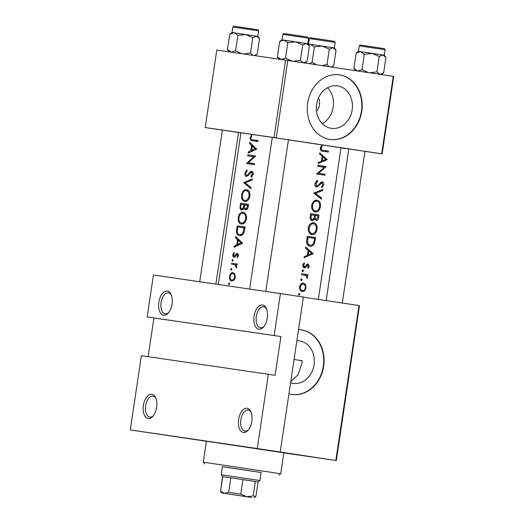 <?xml version="1.0" encoding="UTF-8"?>
<svg xmlns="http://www.w3.org/2000/svg" width="524" height="524" viewBox="0 0 524 524"><rect width="100%" height="100%" fill="white"/><g stroke="black" fill="none" stroke-linecap="round" stroke-linejoin="round"><path stroke-width="0.79" d="M262.498 304.975A12.242 6.681 98.6 0 1 266.375 308.551A12.242 6.681 98.6 0 1 263.611 326.904A12.242 6.681 98.6 0 1 258.876 329.183A12.242 6.681 98.6 0 1 254.075 316.11A12.242 6.681 98.6 0 1 262.498 304.975M266.664 309.271A10.604 5.79 -81.4 0 0 263.618 306.789A10.604 5.79 -81.4 0 0 256.308 316.431A10.604 5.79 -81.4 0 0 260.454 327.769A10.604 5.79 -81.4 0 0 264.103 326.301M247.059 408.268A12.242 6.681 98.6 0 1 250.937 411.844A12.242 6.681 98.6 0 1 248.173 430.204A12.242 6.681 98.6 0 1 243.437 432.477A12.242 6.681 98.6 0 1 238.636 419.403A12.242 6.681 98.6 0 1 247.059 408.268M251.225 412.565A10.604 5.79 -81.4 0 0 248.179 410.089A10.604 5.79 -81.4 0 0 240.87 419.724A10.604 5.79 -81.4 0 0 245.016 431.069A10.604 5.79 -81.4 0 0 245.029 431.069A10.604 5.79 -81.4 0 0 248.664 429.595M167.261 291.023A12.242 6.681 98.6 0 1 171.145 294.599A12.242 6.681 98.6 0 1 168.374 312.952A12.242 6.681 98.6 0 1 163.639 315.232A12.242 6.681 98.6 0 1 158.838 302.158A12.242 6.681 98.6 0 1 167.261 291.023M171.433 295.32A10.604 5.79 -81.4 0 0 168.381 292.844A10.604 5.79 -81.4 0 0 161.071 302.479A10.604 5.79 -81.4 0 0 165.224 313.824A10.604 5.79 -81.4 0 0 168.866 312.35M151.822 394.323A12.242 6.681 98.6 0 1 155.707 397.899A12.242 6.681 98.6 0 1 152.936 416.252A12.242 6.681 98.6 0 1 148.207 418.532A12.242 6.681 98.6 0 1 143.399 405.458A12.242 6.681 98.6 0 1 151.822 394.323M155.995 398.62A10.604 5.79 -81.4 0 0 152.942 396.137A10.604 5.79 -81.4 0 0 145.633 405.779A10.604 5.79 -81.4 0 0 149.785 417.117A10.604 5.79 -81.4 0 0 149.798 417.124A10.604 5.79 -81.4 0 0 153.427 415.65M327.533 87.718A21.477 17.993 -81.7 0 1 333.199 106.988A21.477 17.993 -81.7 0 1 322.267 123.677M316.529 111.442A11.423 9.57 98.3 0 0 319.437 104.938A11.423 9.57 98.3 0 0 318.526 97.798M352.174 109.771A21.477 17.993 98.3 0 0 337.495 85.838A21.477 17.993 98.3 0 0 316.594 104.407A21.477 17.993 98.3 0 0 331.273 128.334A21.477 17.993 98.3 0 0 352.174 109.771M361.776 111.212A32.639 27.34 98.3 0 0 339.467 74.847A32.639 27.34 98.3 0 0 307.699 103.064A32.639 27.34 98.3 0 0 330.009 139.436A32.639 27.34 98.3 0 0 361.776 111.212M329.832 139.41A32.639 27.34 98.3 0 0 361.422 111.16A32.639 27.34 98.3 0 0 339.29 74.821M290.591 382.743A21.477 17.993 98.3 0 0 293.158 383.352A21.477 17.993 98.3 0 0 314.066 364.783A21.477 17.993 98.3 0 0 299.387 340.855A21.477 17.993 98.3 0 0 296.872 340.698M290.781 381.472L298.149 374.686L301.975 363.014L302.25 360.748L294.062 359.497M288.934 393.812A32.639 27.34 98.3 0 0 291.894 394.448A32.639 27.34 98.3 0 0 323.662 366.23A32.639 27.34 98.3 0 0 301.352 329.858A32.639 27.34 98.3 0 0 298.529 329.622M291.717 394.421A32.639 27.34 98.3 0 0 323.308 366.178A32.639 27.34 98.3 0 0 301.176 329.838M283.87 452.815L174.951 436.505L283.87 452.828M302.944 455.572L320.74 458.245L302.944 455.572M348.82 148.934L366.571 151.58L364.959 151.344L342.29 303.023M199.723 281.761L222.392 130.07L220.781 129.841L238.531 132.507M249.634 289.071L272.303 137.38L270.692 137.15L272.264 137.373L290.06 140.046L288.442 139.816L265.786 291.436M299.545 360.433L302.237 360.826M272.297 137.419L240.935 132.827L218.272 284.473M318.343 299.414L341.006 147.781L288.442 139.829M258.044 140.524L252.548 139.712C251.507 139.836 250.97 139.22 250.917 137.871L251.874 135.782L251.422 135.1L250.223 137.714C250.118 139.81 250.813 140.805 252.319 140.714L257.893 141.532L258.044 140.524L252.548 139.712M247.839 154.855L247.688 155.87L253.688 156.755L246.535 163.547L254.428 164.713L254.579 163.698L248.186 162.754L255.725 156.021L247.839 154.855L255.725 156.034M252.306 178.907L243.68 182.666L250.858 188.614L251.022 187.527L245.18 182.811L252.142 179.994L252.306 178.907M248.5 204.399L240.608 203.233L240.149 206.292C239.841 208.434 240.333 209.738 241.623 210.196L243.915 208.31L245.461 209.875C247.007 209.836 247.911 208.749 248.166 206.607L248.5 204.399M237.228 225.831L236.704 229.335C236.127 232.97 237.025 235.066 239.409 235.63C241.204 235.931 242.71 234.994 243.922 232.813L245.121 226.997L237.228 225.831L245.121 227.01M237.359 257.677L238.544 255.692L237.28 253.374L236.337 253.623L234.064 256.308L233.449 254.723L234.235 253.171L233.861 252.424L232.826 254.69C232.669 256.177 233.036 257.055 233.94 257.323L234.831 257.061L237.156 254.395L237.791 255.581L236.953 256.917L237.359 257.677M237.189 264.017L231.647 263.205L231.49 264.22L236.154 264.915L237.038 265.033L237.189 264.017L231.647 263.205M233.226 264.469L235.099 264.934L236.501 267.915L236.841 267.063L236.147 264.902L233.37 264.496M235.315 277.294L234.778 274L232.911 272.565C231.182 272.546 230.069 273.842 229.578 276.449C229.289 279.076 229.971 280.628 231.634 281.113L233.848 280.281L235.315 277.294L234.569 277.176C234.097 279.148 233.167 280.124 231.778 280.098C230.514 279.737 229.984 278.545 230.193 276.534L229.578 276.449M327.258 159.617L319.738 152.844L319.575 153.951L322.149 156.1L321.382 161.222L318.304 162.466L318.134 163.567L327.258 159.617L325.607 159.375M317.393 180.341L314.924 183.479C314.767 185.424 315.409 186.623 316.85 187.068L322.175 182.843L322.915 184.644L321.585 186.701L321.933 187.69L323.681 184.88C323.865 183.171 323.4 182.149 322.293 181.821L320.976 182.267L317.924 185.784L317.013 186.059L315.848 183.616L317.695 181.363L317.393 180.341M320.426 206.646C320.76 202.991 319.647 200.823 317.086 200.142C314.315 200.057 312.501 201.812 311.642 205.408C311.42 209.096 312.658 211.303 315.35 212.024C318.009 212.128 319.706 210.334 320.426 206.646L319.647 206.535M317.053 229.243C317.38 225.589 316.267 223.421 313.706 222.739C310.935 222.654 309.121 224.41 308.269 228.006C308.047 231.693 309.278 233.901 311.977 234.621C314.636 234.726 316.326 232.931 317.053 229.243L316.267 229.126M313.188 253.767L305.669 247.001L305.505 248.107L308.079 250.249L307.313 255.371L304.228 256.616L304.064 257.716L313.188 253.767L311.538 253.524M303.507 270.888L302.905 269.834L302.014 270.666L302.623 271.72L303.507 270.888L302.014 270.672M302.165 279.868L301.562 278.814L300.671 279.646L301.28 280.7L302.165 279.868L300.671 279.652M299.977 294.501L299.374 293.447L298.483 294.272L299.093 295.326L299.977 294.501L298.483 294.278M306.049 287.866L305.538 284.578L303.54 283.117C301.503 283.039 300.18 284.303 299.584 286.89C299.401 289.53 300.291 291.121 302.263 291.658L304.608 290.859L306.049 287.866L305.322 287.761M307.929 274.596L301.686 273.652L301.536 274.668L305.833 275.5L307.241 278.493L307.575 277.641L306.907 275.48L307.778 275.611L307.929 274.596L305.132 274.183L304.981 275.192M308.119 268.255L309.278 266.271L308.027 263.945L307.031 264.181L305.132 266.631L304.483 266.814L303.658 265.203L304.588 263.67L304.084 262.904L302.839 265.131C302.721 266.624 303.226 267.528 304.365 267.836L305.407 267.6L307.909 264.961L308.551 266.159L307.712 267.489L308.119 268.255M307.267 236.278L306.743 239.782C306.278 243.437 307.405 245.573 310.136 246.195C311.977 246.509 313.418 245.566 314.459 243.365L315.612 237.542L307.267 236.278L315.612 237.542M318.992 214.945L310.647 213.681L310.188 216.739C309.926 218.888 310.581 220.218 312.166 220.728L314.655 218.881L316.195 220.447C317.596 220.394 318.422 219.301 318.658 217.152L318.992 214.945L316.64 214.604L316.489 215.606M322.797 189.452L313.719 193.114L321.35 199.159L321.513 198.072L315.618 193.33L322.633 190.54L322.797 189.452M317.878 165.302L317.727 166.318L324.402 167.326L316.575 173.994L324.919 175.258L325.07 174.243L318.625 173.267L326.216 166.567L317.878 165.302M328.535 151.069L323.151 150.25C321.939 150.349 321.264 149.713 321.12 148.344L322.247 146.281L321.651 145.58L320.203 148.148C320.216 150.264 321.12 151.298 322.908 151.253L328.384 152.084L328.535 151.069L326.183 150.722L326.033 151.724M229.63 284.001L229.184 282.973L228.471 283.831L228.903 284.859L229.63 284.001L228.471 283.831M231.818 269.369L231.372 268.347L230.658 269.205L231.091 270.227L231.818 269.369L230.658 269.205M233.16 260.389L232.715 259.36L232.001 260.218L232.433 261.247L233.16 260.389L232.001 260.218M242.697 243.221L235.63 236.553L235.459 237.66L237.49 239.71L236.724 244.832L234.189 246.169L234.025 247.269L242.697 243.221M246.601 218.698C246.765 215.023 245.559 212.842 242.979 212.174C240.529 212.141 238.964 213.943 238.289 217.571C237.883 221.226 238.872 223.388 241.243 224.056C243.929 224.148 245.717 222.366 246.601 218.698M249.974 196.107C250.138 192.426 248.933 190.245 246.359 189.577C243.909 189.55 242.343 191.345 241.662 194.974C241.263 198.629 242.245 200.79 244.623 201.458C247.308 201.55 249.09 199.768 249.974 196.107M246.981 169.828L244.944 173.044C244.728 174.977 245.199 176.143 246.359 176.549L251.468 172.265L252.326 174.086L250.878 176.129L251.271 177.125L253.23 174.335C253.367 172.619 252.823 171.59 251.586 171.25L250.217 171.695L247.315 175.239L246.522 175.533L245.645 173.143L247.204 170.837L246.981 169.828M256.767 149.065L249.699 142.397L249.535 143.504L251.566 145.561L250.799 150.683L248.265 152.019L248.094 153.119L256.767 149.065M141.375 355.678L268.353 374.28L257.258 448.524L130.28 429.922L141.375 355.678M206.391 441.274L130.28 429.922M393.249 76.347L393.721 76.425L382.14 153.899L381.669 153.82L393.249 76.347L287.807 60.456L276.227 137.93L273.993 137.596L285.573 60.122L287.807 60.456M381.669 153.82L276.227 137.93M273.993 137.596L205.212 127.522L216.792 50.049L285.573 60.122M240.922 132.906L238.525 132.546M222.386 130.116L205.212 127.522M340.993 147.873L348.807 149.013M364.953 151.377L382.14 153.899M283.857 452.88L335.838 460.485L257.258 448.524M335.838 460.485L358.999 305.538L303.383 297.16M274.144 335.543L147.165 316.941L153.44 274.982L280.419 293.578L274.144 335.543L280.903 336.559L153.925 317.963L148.141 356.674M358.999 305.538L359.464 305.616L336.31 460.563M280.242 451.989L303.396 297.043L280.419 293.578M153.925 317.963L147.165 316.941M280.903 336.559L275.113 375.295L268.353 374.28M304.064 284.355L305.538 284.578M303.082 290.637L304.608 290.859M301.542 290.519L300.815 290.951M301.922 283.379L302.492 283.995M305.328 287.755C304.889 289.733 303.92 290.696 302.413 290.65C300.92 290.244 300.252 289.032 300.396 287.008C300.841 285.036 301.837 284.08 303.383 284.126C304.844 284.525 305.485 285.731 305.328 287.755M300.285 290.335L302.413 290.65M299.584 286.89L300.396 287.008M301.241 283.812L303.383 284.126M301.68 273.666L305.132 274.183M304.49 275.126L306.907 275.48M306.835 277.53L307.575 277.641M308.551 266.159L309.278 266.271M306.461 264.751L307.909 264.961M306.271 265.006L307.313 265.164M303.396 267.306L305.407 267.6M303.494 263.507L304.588 263.67M302.846 265.085L303.658 265.203M302.97 266.592L304.483 266.814M311.623 253.387L313.208 253.623M311.688 253.452L308.269 254.972L308.872 250.931L311.688 253.452M307.392 254.841L308.269 254.972M307.994 250.806L308.872 250.931M313.26 237.195L313.11 238.197M313.575 243.241L314.459 243.365M310.175 245.16L308.741 245.717M308.04 237.431L314.675 238.44L313.817 242.671C313.024 244.577 311.846 245.409 310.287 245.18C308.813 244.977 307.916 243.915 307.588 241.996L308.04 237.431L307.116 237.3M307.654 244.793L310.287 245.18M306.599 241.852L307.588 241.996M312.186 222.831L313.287 223.709M311.878 233.573L310.575 234.11M316.26 229.171C315.664 232.158 314.289 233.638 312.127 233.606C309.939 232.99 308.964 231.156 309.199 228.104C309.861 225.169 311.315 223.715 313.562 223.755C315.644 224.338 316.548 226.145 316.26 229.171M309.586 233.232L312.127 233.606M308.276 227.973L309.199 228.104M311.02 223.381L313.562 223.755M310.647 213.7L316.64 214.604M315.396 219.294L314.996 219.654M313.83 218.757L314.655 218.881M318.048 215.842L317.845 217.218L316.332 219.432C315.317 218.908 314.996 217.807 315.382 216.13L315.487 215.449L318.048 215.842M314.767 219.202L316.332 219.432M314.531 216.006L315.382 216.13M314.636 215.325L314.118 218.095L312.317 219.713C311.171 219.137 310.798 217.991 311.204 216.281L311.42 214.84L315.487 215.449M310.522 219.451L312.317 219.713M310.28 216.143L311.204 216.281M310.496 214.702L311.42 214.84M315.566 200.233L316.666 201.118M315.252 210.976L313.955 211.513M319.64 206.58C319.044 209.567 317.668 211.041 315.507 211.008C313.313 210.393 312.343 208.559 312.579 205.506C313.241 202.572 314.695 201.118 316.935 201.157C319.024 201.747 319.922 203.554 319.64 206.58M312.959 210.641L315.507 211.008M311.649 205.375L312.579 205.506M314.4 200.784L316.935 201.157M320.852 190.278L322.633 190.54M313.732 193.048L315.618 193.33M319.758 197.817L321.513 198.072M316.155 181.134L317.695 181.363M314.924 183.485L315.848 183.616M315.271 185.804L317.013 186.059M320.943 182.293L321.16 182.693M322.895 184.762L323.681 184.88M320.629 182.614L322.175 182.843M320.079 183.289L321.029 183.426M319.011 184.684L319.987 184.821M317.872 165.322L326.216 166.567M323.871 166.219L326.19 166.783M323.839 166.435L322.935 167.104M317.465 173.097L318.625 173.267M317.459 173.103L325.07 174.243M322.725 173.903L322.574 174.905M325.692 159.237L327.277 159.466M325.764 159.303L322.339 160.822L322.941 156.781L325.764 159.303M321.461 160.691L322.339 160.822M322.064 156.656L322.941 156.781M323.151 150.25L326.183 150.722M321.153 146.124L322.247 146.281M320.367 147.48L321.363 147.624M320.197 148.213L321.12 148.344M233.724 280.392L231.778 280.098M230.193 276.534C230.573 274.556 231.431 273.567 232.754 273.58C234.09 273.954 234.693 275.152 234.569 277.176M234.706 273.875L232.754 273.58M236.763 267.391L235.938 267.266M236.861 266.873L236.121 266.762M236.311 265.118L235.099 264.934M236.815 265L236.966 264.004M237.929 257.061L236.953 256.917M238.544 255.692L237.791 255.581M238.499 254.592L237.156 254.395M233.449 254.782L232.826 254.69M235.328 256.498L234.064 256.308M235.505 256.236L234.614 256.105M236.206 255.057L235.361 254.933M238.151 253.898L236.337 253.623M235.662 246.391L234.189 246.169M238.348 245.075L236.724 244.832M239.088 239.953L237.49 239.71M236.913 237.876L235.459 237.66M240.994 242.881L237.582 244.413L238.191 240.378L240.994 242.881L242.71 243.143M239.252 244.662L237.582 244.413M239.835 240.627L238.191 240.378M242.402 227.632L242.553 226.637M237.785 226.951L244.053 227.874L243.169 232.106C242.278 233.999 241.073 234.831 239.56 234.614C238.224 234.431 237.464 233.396 237.287 231.503L237.785 226.951M244.97 228.012L244.053 227.874M244.138 232.25L243.169 232.106M242.134 235.001L239.56 234.614M238.99 217.676L238.289 217.571M245.671 218.613C244.977 221.587 243.549 223.06 241.394 223.041C239.448 222.471 238.643 220.663 238.996 217.63C239.547 214.676 240.824 213.196 242.835 213.183C244.904 213.766 245.848 215.574 245.671 218.613L246.588 218.75M243.843 223.407L241.394 223.041M245.304 213.556L242.835 213.183M245.776 205.035L245.926 204.039L240.608 203.233M245.926 204.039L248.494 204.412M244.924 208.46L243.915 208.31M240.87 206.397L240.149 206.292M247.433 205.277L247.223 206.653C247.099 208.028 246.555 208.768 245.599 208.86C244.551 208.336 244.23 207.235 244.629 205.559L244.734 204.877L248.343 205.415M248.14 206.79L247.223 206.653M247.269 209.109L245.599 208.86M243.915 204.76L243.411 207.53L241.774 209.181C240.83 208.637 240.555 207.511 240.948 205.801L241.164 204.353L244.734 204.884M244.564 207.707L243.411 207.53M243.306 209.41L241.774 209.181M242.37 195.079L241.662 194.974M249.044 196.015C248.35 198.989 246.928 200.469 244.774 200.443C242.822 199.873 242.023 198.065 242.37 195.033C242.92 192.079 244.197 190.598 246.208 190.592C248.284 191.168 249.228 192.976 249.044 196.015L249.968 196.159M247.217 200.81L244.774 200.443M248.677 190.959L246.208 190.592M245.291 182.765L243.706 182.522M245.284 182.909L243.68 182.666M245.645 173.149L244.944 173.044M248.016 175.763L246.522 175.533M248.35 175.396L247.315 175.239M252.823 172.082L250.217 171.695M252.241 176.333L250.878 176.129M253.243 174.223L252.326 174.086M253.04 172.507L251.468 172.265M253.007 156.656L253.157 155.661M254.579 163.711L248.186 162.754M251.861 164.333L246.575 163.318M251.893 164.117L252.522 163.409M254.815 156.925L253.688 156.755M249.738 152.242L248.265 152.019M252.417 150.925L250.799 150.683M253.164 145.803L251.566 145.561M250.989 143.727L249.535 143.504M255.064 148.731L251.658 150.264L252.26 146.222L255.064 148.731L256.78 148.986M253.321 150.512L251.658 150.264M253.904 146.471L252.26 146.222M256.878 141.388L255.588 140.17M250.924 137.819L250.223 137.714M261.129 472.484L222.392 466.694M261.122 472.517L222.386 466.727M203.266 462.161L280.74 473.742L283.877 452.756L206.404 441.175L203.266 462.161L204.642 464.015M300.396 60.319L302.695 44.946L306.37 43.466L309.442 45.981L307.143 61.354L303.475 62.834L300.396 60.319L293.309 61.288M291.973 61.085L285.508 58.092L281.133 59.494L277.36 56.9L279.01 59.16M277.36 56.9L279.659 41.527L284.028 40.125L287.807 42.719L295.549 41.835L302.695 44.946M286.137 33.87L307.961 37.139L308.577 38.2L282.757 34.342L281.932 39.824L279.659 41.527M307.143 61.354L304.896 63.031M308.577 38.2L307.758 43.689L309.442 45.981M285.508 58.092L287.807 42.719M307.765 43.689L281.932 39.824M252.909 55.341L250.492 53.009L243.843 54.011M241.734 53.703L235.597 50.782L231.222 52.184L227.449 49.59L229.106 51.85M227.449 49.59L229.748 34.217L234.117 32.816L237.896 35.409L245.638 34.525L252.784 37.636L256.459 36.156L259.531 38.671L257.232 54.044L254.278 55.537M236.226 26.56L258.05 29.829L258.666 30.89L232.846 27.032L232.027 32.514L229.748 34.217M258.666 30.89L257.847 36.379L259.531 38.671M250.492 53.009L252.784 37.636M235.597 50.782L237.896 35.409M257.854 36.379L232.021 32.514M308.44 44.605L310.634 44.35L308.538 44.049L309.357 38.56L335.183 42.424L334.364 47.907L322.155 46.06L329.301 49.171L332.969 47.691L336.048 50.206L333.749 65.579L331.214 67M334.364 47.907L336.048 50.206M329.02 66.666L327.002 64.544L329.301 49.171M327.002 64.544L321.697 65.566M314.407 46.944L322.155 46.06L310.634 44.35L314.407 46.944L312.114 62.317L309.153 63.673M316.863 64.838L312.114 62.317M306.363 63.253L305.44 62.631M368.49 72.62L362.025 69.627L357.65 71.028L353.877 68.434L356.169 53.062L360.545 51.66L358.449 51.359L359.268 45.87L379.238 48.837L385.094 49.734L384.275 55.217L372.066 53.369L379.212 56.481L382.88 55L385.952 57.516L383.66 72.888L381.413 74.565M383.66 72.888L379.985 74.369L376.913 71.854L379.212 56.481M384.275 55.217L385.952 57.516M376.913 71.854L369.826 72.816M364.318 54.254L372.066 53.369L360.545 51.66L364.318 54.254L362.025 69.627M353.877 68.434L355.501 70.661M358.449 51.359L356.169 53.062M244.164 496.307L226.447 493.674L244.164 496.307M259.924 480.528L258.07 481.903L222.562 476.591L221.187 474.737L259.924 480.528L261.135 472.432M253.157 495.999L255.332 481.471L242.939 479.604L240.771 494.132L246.725 496.68L253.157 495.999L255.902 496.425L258.07 481.903M228.667 492.331L230.842 477.803L222.759 476.617L220.584 491.145L224.383 493.353L228.667 492.331L240.771 494.132M251.422 497.427L221.763 492.973L251.422 497.427M222.562 476.591L220.584 491.145M305.571 266.107L306.501 266.244M314.479 239.71L315.271 239.822M306.926 238.597L307.843 238.728M317.872 217.034L318.658 217.152M237.431 229.44L236.704 229.335M244.852 228.805L243.935 228.667M244.629 205.552L243.817 205.434M249.758 173.523L248.848 173.385M312.743 38.088L328.941 40.479C337.522 42.117 333.212 40.296 335.183 42.424M362.654 45.398L378.852 47.789C387.433 49.426 383.123 47.605 385.094 49.734M278.886 475.111L280.74 473.742M348.82 148.914L326.151 300.593M282.757 34.342C284.322 32.743 282.613 33.66 287.977 34.112L302.341 36.254M232.846 27.032C234.411 25.434 232.702 26.351 238.066 26.803L252.43 28.944M255.077 55.655L256.773 54.398M238.538 132.487L215.875 284.126M309.357 38.56C310.928 36.962 309.219 37.879 314.583 38.337L328.941 40.479M308.538 44.049L308.21 44.291M331.744 67.079L333.29 65.932M359.268 45.87C360.839 44.271 359.13 45.188 364.494 45.647L378.852 47.789M221.187 474.737L222.399 466.642M254.042 497.8L255.902 496.425M221.763 492.973L220.394 491.119"/></g></svg>
